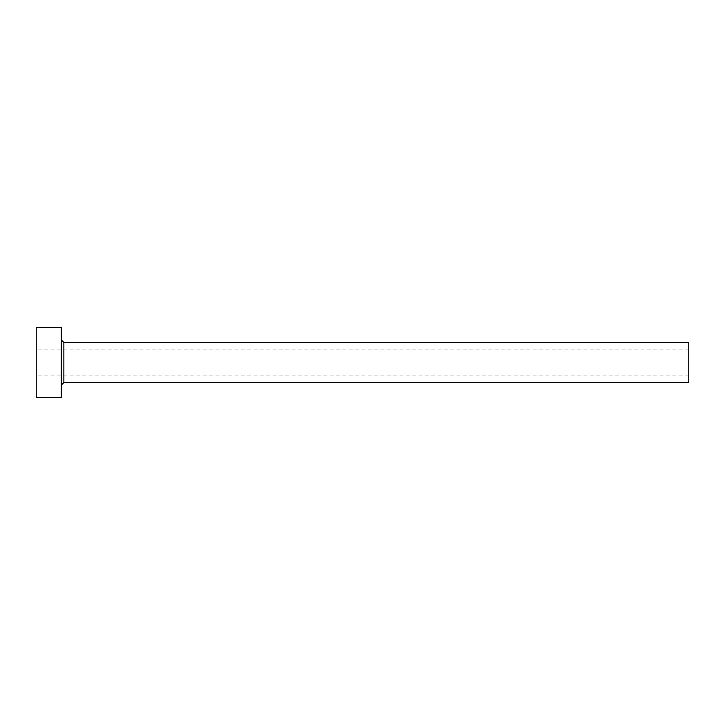 <?xml version="1.0" encoding="UTF-8"?>
<svg xmlns="http://www.w3.org/2000/svg" width="725" height="725" viewBox="0 0 725 725"><rect width="100%" height="100%" fill="white"/><g stroke="black" fill="none" stroke-linecap="round" stroke-linejoin="round"><path stroke-width="0.54" stroke-dasharray="3.62 2.72" d="M36.25 397.635L36.25 327.365M688.75 382.573L688.75 342.427M61.344 397.635L61.344 327.365M61.344 362.5L61.344 385.084L61.344 362.5M36.25 362.5L36.25 375.052L36.25 362.5M688.75 362.5L688.75 375.052L688.75 362.5M63.854 382.573L63.854 342.427M688.75 349.948L36.25 349.948M688.75 375.052L36.25 375.052"/><path stroke-width="1.09" d="M63.854 382.573L63.854 342.427L688.75 342.427L688.75 382.573L63.854 382.573L61.344 385.084M61.344 362.5L61.344 397.635L36.25 397.635L36.25 327.365L61.344 327.365L61.344 362.5M63.854 342.427L61.344 339.916"/></g></svg>
